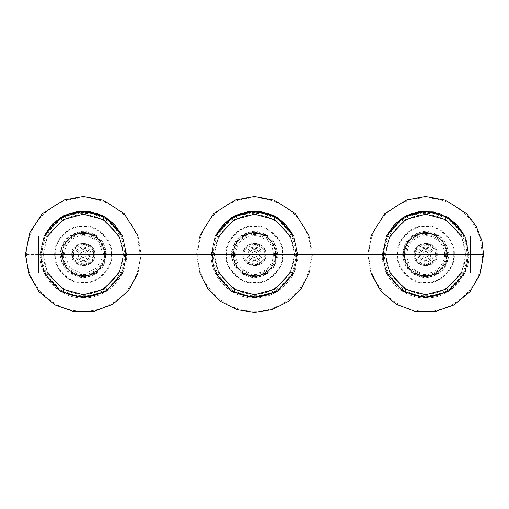<?xml version="1.0" encoding="UTF-8"?>
<svg xmlns="http://www.w3.org/2000/svg" width="509" height="509" viewBox="0 0 509 509"><rect width="100%" height="100%" fill="white"/><g stroke="black" fill="none" stroke-linecap="round" stroke-linejoin="round"><path stroke-width="0.38" stroke-dasharray="2.54 1.91" d="M80.231 254.5C82.286 250.523 84.341 250.523 86.396 254.5C84.341 258.477 82.286 258.477 80.231 254.5C82.286 250.523 84.341 250.523 86.396 254.5C84.341 258.477 82.286 258.477 80.231 254.5M428.769 254.5C426.714 258.477 424.659 258.477 422.604 254.5C424.659 250.523 426.714 250.523 428.769 254.5C426.714 258.477 424.659 258.477 422.604 254.5C424.659 250.523 426.714 250.523 428.769 254.5M251.414 254.5C253.469 250.523 255.531 250.523 257.586 254.5C255.531 258.477 253.469 258.477 251.414 254.5C253.469 250.523 255.531 250.523 257.586 254.5C255.531 258.477 253.469 258.477 251.414 254.5M38.589 273.009L38.589 235.991L470.411 235.991L470.411 273.009L38.589 273.009M72.946 254.5L60.183 254.5C61.595 268.612 69.358 276.323 83.476 277.634C97.429 276.171 105.083 268.459 106.445 254.5L93.675 254.5C94.248 241.132 72.38 241.132 72.946 254.5C72.38 267.868 94.248 267.868 93.675 254.5L104.542 254.5C103.543 261.601 103.677 268.052 90.5 274.478C85.709 276.158 80.918 276.158 76.127 274.478L68.301 269.516C64.134 265.055 62.06 260.054 62.079 254.5L62.155 254.5C61.214 264.966 72.844 276.603 83.311 275.655C93.783 276.603 105.414 264.966 104.472 254.5C105.414 244.034 93.783 232.397 83.311 233.345C72.844 232.397 61.214 244.034 62.155 254.5L38.589 254.5L39.899 254.5L44.041 273.009M104.943 254.5C105.91 265.202 94.012 277.093 83.311 276.126C72.615 277.093 60.717 265.202 61.684 254.5C60.717 243.798 72.615 231.907 83.311 232.874C94.012 231.907 105.91 243.798 104.943 254.5M122.79 254.5C124.552 274.033 102.843 295.735 83.311 293.973C63.784 295.735 42.075 274.033 43.838 254.5C42.075 234.967 63.784 213.258 83.311 215.027C102.843 213.258 124.552 234.967 122.79 254.5M122.586 273.009L126.728 254.5L141.178 254.5L138.136 235.991M39.899 254.5L44.041 235.991L39.899 254.5C38.856 277.163 60.736 298.999 83.393 297.911C105.999 298.91 127.765 277.1 126.728 254.5L122.586 235.991L126.728 254.5L140.331 254.5L111.885 254.5C113.157 268.637 97.448 284.346 83.311 283.068C69.179 284.346 53.464 268.637 54.743 254.5C53.464 240.363 69.179 224.654 83.311 225.932C97.448 224.654 113.157 240.363 111.885 254.5M26.684 254.5L41.134 254.5C39.25 275.369 62.448 298.567 83.311 296.677C104.18 298.567 127.377 275.369 125.494 254.5L139.943 254.5L138.251 240.763C135.814 230.991 130.947 222.318 123.642 214.747C117.827 208.913 111.178 204.548 103.683 201.659C90.386 196.678 77.05 196.582 63.67 201.386C56.155 204.16 49.456 208.423 43.558 214.168C32.277 226.047 26.653 239.491 26.684 254.5C25.526 284.105 53.28 312.074 82.916 311.126C112.794 312.532 141.133 284.41 139.943 254.5M60.927 254.5C59.928 265.577 72.24 277.882 83.311 276.883C94.388 277.882 106.699 265.577 105.7 254.5C106.699 243.423 94.388 231.118 83.311 232.117C72.24 231.118 59.928 243.423 60.927 254.5L63.186 254.5C64.134 247.762 64.007 241.654 76.503 235.559C81.046 233.968 85.582 233.968 90.125 235.559L97.543 240.267C101.495 244.492 103.461 249.238 103.442 254.5L105.7 254.5M47.591 235.991L43.08 254.5L47.591 273.009M119.036 273.009L123.547 254.5L119.036 235.991M44.079 235.991L39.931 254.5L44.079 273.009M122.548 273.009L126.696 254.5L122.548 235.991M55.303 254.5L41.134 254.5C39.25 233.631 62.448 210.433 83.311 212.323C104.18 210.433 127.377 233.631 125.494 254.5L111.325 254.5C112.572 268.358 97.168 283.761 83.311 282.508C69.459 283.761 54.056 268.358 55.303 254.5C54.056 240.642 69.459 225.239 83.311 226.492C97.168 225.239 112.572 240.642 111.325 254.5M43.882 254.5C42.12 274.007 63.803 295.691 83.311 293.928C102.824 295.691 124.508 274.007 122.739 254.5C124.508 234.993 102.824 213.309 83.311 215.072C63.803 213.309 42.12 234.993 43.882 254.5M244.135 254.5L231.366 254.5C232.778 268.612 240.541 276.323 254.659 277.634C268.612 276.171 276.272 268.459 277.634 254.5L264.865 254.5C265.431 241.132 243.569 241.132 244.135 254.5C243.569 267.868 265.431 267.868 264.865 254.5L276.877 254.5L254.5 254.5L275.662 254.5L275.07 249.544C273.199 244.301 272.417 239.529 261.346 234.477C256.784 232.95 252.216 232.95 247.654 234.477L239.535 239.535C235.387 243.97 233.326 248.958 233.338 254.5C232.397 264.966 244.034 276.603 254.5 275.655C264.966 276.603 276.603 264.966 275.655 254.5C276.603 244.034 264.966 232.397 254.5 233.345C244.034 232.397 232.397 244.034 233.345 254.5L225.932 254.5C224.654 240.363 240.363 224.654 254.5 225.932C268.637 224.654 284.346 240.363 283.068 254.5C284.346 268.637 268.637 284.346 254.5 283.068C240.363 284.346 224.654 268.637 225.932 254.5L196.639 254.5L199.674 273.009M276.126 254.5C277.093 265.202 265.202 277.093 254.5 276.126C243.798 277.093 231.907 265.202 232.874 254.5C231.907 243.798 243.798 231.907 254.5 232.874C265.202 231.907 277.093 243.798 276.126 254.5M293.973 254.5C295.735 274.033 274.033 295.735 254.5 293.973C234.967 295.735 213.265 274.033 215.027 254.5C213.265 234.967 234.967 213.258 254.5 215.027C274.033 213.258 295.735 234.967 293.973 254.5M293.769 273.009L297.911 254.5L312.361 254.5L309.326 235.991M215.231 273.009L211.089 254.5L215.231 235.991L211.089 254.5C210.039 277.163 231.926 298.999 254.576 297.911C277.189 298.91 298.955 277.1 297.911 254.5L293.769 235.991L297.911 254.5L311.521 254.5L283.068 254.5M232.117 254.5C231.118 265.577 243.423 277.882 254.5 276.883C265.577 277.882 277.882 265.577 276.883 254.5C277.882 243.423 265.577 231.118 254.5 232.117C243.423 231.118 231.118 243.423 232.117 254.5L234.375 254.5C235.323 247.762 235.196 241.654 247.686 235.559C252.229 233.968 256.771 233.968 261.314 235.559L268.733 240.267C272.684 244.492 274.644 249.238 274.625 254.5L276.883 254.5M218.781 235.991L214.27 254.5L218.781 273.009M290.219 273.009L294.73 254.5L290.219 235.991M215.262 235.991L211.12 254.5L215.262 273.009M293.738 273.009L297.88 254.5L293.738 235.991M226.492 254.5L212.323 254.5C210.433 275.369 233.631 298.567 254.5 296.677C275.369 298.567 298.567 275.369 296.677 254.5L311.133 254.5C311.171 239.796 305.737 226.543 294.832 214.747C289.017 208.913 282.361 204.548 274.873 201.659C261.575 196.678 248.233 196.582 234.859 201.386C227.345 204.16 220.639 208.423 214.747 214.168C203.46 226.047 197.836 239.491 197.867 254.5L212.323 254.5C210.433 233.631 233.631 210.433 254.5 212.323C275.369 210.433 298.567 233.631 296.677 254.5L282.508 254.5C283.761 268.358 268.358 283.761 254.5 282.508C240.642 283.761 225.239 268.358 226.492 254.5C225.239 240.642 240.642 225.239 254.5 226.492C268.358 225.239 283.761 240.642 282.508 254.5M215.072 254.5C213.309 274.007 234.993 295.691 254.5 293.928C274.007 295.691 295.691 274.007 293.928 254.5C295.691 234.993 274.007 213.309 254.5 215.072C234.993 213.309 213.309 234.993 215.072 254.5M415.325 254.5L402.555 254.5C403.968 268.612 411.73 276.323 425.848 277.634C439.801 276.171 447.456 268.459 448.817 254.5L436.054 254.5C436.62 241.132 414.752 241.132 415.325 254.5C414.752 267.868 436.62 267.868 436.054 254.5L446.921 254.5C445.916 261.601 446.049 268.052 432.873 274.478C428.082 276.158 423.291 276.158 418.5 274.478L410.674 269.516C406.506 265.055 404.432 260.054 404.458 254.5L404.528 254.5C403.586 264.966 415.217 276.603 425.689 275.655C436.156 276.603 447.786 264.966 446.845 254.5C447.786 244.034 436.156 232.397 425.689 233.345C415.217 232.397 403.586 244.034 404.528 254.5L397.115 254.5C395.843 240.363 411.552 224.654 425.689 225.932C439.821 224.654 455.536 240.363 454.257 254.5C455.536 268.637 439.821 284.346 425.689 283.068C411.552 284.346 395.843 268.637 397.115 254.5L367.822 254.5L370.864 273.009M447.316 254.5C448.283 265.202 436.385 277.093 425.689 276.126C414.988 277.093 403.09 265.202 404.057 254.5C403.09 243.798 414.988 231.907 425.689 232.874C436.385 231.907 448.283 243.798 447.316 254.5M465.162 254.5C466.925 274.033 445.216 295.735 425.689 293.973C406.157 295.735 384.448 274.033 386.21 254.5C384.448 234.967 406.157 213.258 425.689 215.027C445.216 213.258 466.925 234.967 465.162 254.5M464.959 273.009L469.101 254.5L470.411 254.5L467.866 254.5L480.852 254.5L453.697 254.5C454.944 268.358 439.541 283.761 425.689 282.508C411.832 283.761 396.428 268.358 397.675 254.5L383.506 254.5C381.623 275.369 404.82 298.567 425.689 296.677C446.552 298.567 469.75 275.369 467.866 254.5C469.75 233.631 446.552 210.433 425.689 212.323C404.82 210.433 381.623 233.631 383.506 254.5L369.057 254.5C367.899 284.105 395.652 312.074 425.289 311.126C455.167 312.532 483.505 284.41 482.316 254.5L454.257 254.5M433.401 211.776L445.553 215.899L456.299 223.712L465.964 238.301L469.101 254.5C470.138 277.1 448.372 298.91 425.766 297.911C403.109 298.999 381.228 277.163 382.272 254.5L386.414 235.991L382.272 254.5L386.414 273.009M403.3 254.5C402.301 265.577 414.612 277.882 425.689 276.883C436.76 277.882 449.072 265.577 448.073 254.5C449.072 243.423 436.76 231.118 425.689 232.117C414.612 231.118 402.301 243.423 403.3 254.5L405.558 254.5C406.506 247.762 406.379 241.654 418.875 235.559C423.418 233.968 427.954 233.968 432.497 235.559L439.916 240.267C443.867 244.492 445.833 249.238 445.814 254.5L448.073 254.5M389.964 235.991L385.453 254.5L389.964 273.009M461.409 273.009L465.92 254.5L461.409 235.991M386.452 235.991L382.304 254.5L386.452 273.009M464.921 273.009L469.069 254.5L464.921 235.991M469.101 254.5L464.959 235.991M386.261 254.5C384.492 274.007 406.176 295.691 425.689 293.928C445.197 295.691 466.88 274.007 465.118 254.5C466.88 234.993 445.197 213.309 425.689 215.072C406.176 213.309 384.492 234.993 386.261 254.5M397.675 254.5C396.428 240.642 411.832 225.239 425.689 226.492C439.541 225.239 454.944 240.642 453.697 254.5M88.312 254.5C88.585 260.945 78.036 260.945 78.316 254.5C78.036 248.055 88.585 248.055 88.312 254.5M71.794 254.5C71.158 269.356 95.469 269.356 94.833 254.5C95.469 239.644 71.158 239.644 71.794 254.5C71.158 269.356 95.469 269.356 94.833 254.5C95.469 239.644 71.158 239.644 71.794 254.5L78.316 254.5M259.501 254.5C259.775 260.945 249.225 260.945 249.499 254.5C249.225 248.055 259.775 248.055 259.501 254.5M242.978 254.5C242.348 269.356 266.652 269.356 266.022 254.5C266.652 239.644 242.348 239.644 242.978 254.5C242.348 269.356 266.652 269.356 266.022 254.5C266.652 239.644 242.348 239.644 242.978 254.5L249.499 254.5M430.684 254.5C430.964 260.945 420.415 260.945 420.689 254.5C420.415 248.055 430.964 248.055 430.684 254.5M414.167 254.5C413.531 269.356 437.842 269.356 437.206 254.5C437.842 239.644 413.531 239.644 414.167 254.5C413.531 269.356 437.842 269.356 437.206 254.5C437.842 239.644 413.531 239.644 414.167 254.5L420.689 254.5M82.7 254.5L83.928 254.5L82.7 254.5M253.883 254.5L255.117 254.5L253.883 254.5M425.072 254.5L426.3 254.5L425.072 254.5M254.5 254.5L243.588 254.5C242.978 240.433 266.022 240.433 265.412 254.5L103.442 254.5C102.5 261.219 102.608 267.365 90.125 273.441C85.582 275.032 81.046 275.032 76.503 273.441L69.084 268.733C65.127 264.502 63.161 259.755 63.186 254.5L60.851 254.5L61.474 249.238L67.43 238.613L70.579 235.991M104.472 254.5L104.911 254.5L104.472 254.5L103.887 249.544C102.01 244.301 101.234 239.529 90.163 234.477C85.595 232.95 81.033 232.95 76.465 234.477L68.352 239.535C64.204 243.97 62.136 248.958 62.155 254.5C63.148 261.581 63.021 268.008 76.153 274.408C80.925 276.088 85.703 276.088 90.475 274.408L98.275 269.465C102.43 265.024 104.498 260.035 104.472 254.5M83.311 254.5L60.851 254.5L67.43 270.387L70.579 273.009M233.338 254.5C234.337 261.581 234.204 268.008 247.336 274.408C252.114 276.088 256.886 276.088 261.664 274.408L269.465 269.465C273.613 265.024 275.681 260.035 275.662 254.5L275.732 254.5C274.733 261.601 274.866 268.052 261.683 274.478C256.892 276.158 252.108 276.158 247.317 274.478L239.484 269.516C235.323 265.055 233.249 260.054 233.268 254.5L233.86 249.531C235.737 244.269 236.52 239.484 247.628 234.414C252.209 232.88 256.791 232.88 261.372 234.414L269.516 239.484C273.677 243.932 275.751 248.939 275.732 254.5M275.655 254.5L276.094 254.5L275.655 254.5M241.762 273.009L238.613 270.387L232.034 254.5L246.89 254.5C246.471 244.689 262.529 244.689 262.11 254.5C262.529 264.311 246.471 264.311 246.89 254.5L243.588 254.5C242.984 268.567 266.016 268.567 265.412 254.5L274.625 254.5C273.689 261.219 273.791 267.365 261.314 273.441C256.771 275.032 252.229 275.032 247.686 273.441L240.267 268.733C236.316 264.502 234.35 259.755 234.375 254.5L232.034 254.5L232.658 249.238L238.613 238.613L241.762 235.991M446.845 254.5L447.284 254.5L446.845 254.5L446.259 249.544C444.389 244.301 443.606 239.529 432.535 234.477C427.967 232.95 423.405 232.95 418.837 234.477L410.725 239.535C406.576 243.97 404.509 248.958 404.528 254.5C405.52 261.581 405.393 268.008 418.525 274.408C423.297 276.088 428.075 276.088 432.847 274.408L440.648 269.465C444.802 265.024 446.87 260.035 446.845 254.5M412.952 273.009L409.802 270.387L403.223 254.5L418.08 254.5C417.66 244.689 433.713 244.689 433.293 254.5C433.713 264.311 417.66 264.311 418.08 254.5L414.778 254.5C414.167 240.433 437.206 240.433 436.595 254.5C437.206 268.567 414.167 268.567 414.778 254.5L445.814 254.5C444.872 261.219 444.981 267.365 432.497 273.441C427.954 275.032 423.418 275.032 418.875 273.441L411.457 268.733C407.499 264.502 405.539 259.755 405.558 254.5L403.223 254.5L403.847 249.238L409.802 238.613L412.952 235.991M102.207 254.5L101.609 259.202L96.672 267.861L86.333 273.148L80.295 273.148L69.956 267.861L64.42 254.5C65.298 248.195 65.203 242.424 76.916 236.723C81.179 235.228 85.442 235.228 89.711 236.723L96.672 241.139C100.381 245.115 102.226 249.569 102.207 254.5M62.079 254.5L62.671 249.531C64.554 244.269 65.337 239.484 76.445 234.414C81.026 232.88 85.601 232.88 90.182 234.414L98.326 239.484C102.487 243.932 104.561 248.939 104.542 254.5M76.942 254.5C76.585 262.72 90.042 262.72 89.686 254.5C90.042 246.28 76.585 246.28 76.942 254.5M73.64 254.5C73.099 266.977 93.529 266.977 92.988 254.5C93.529 242.023 73.099 242.023 73.64 254.5M138.136 273.009L141.178 254.5M94.222 254.5C94.833 268.567 71.794 268.567 72.405 254.5C71.794 240.433 94.833 240.433 94.222 254.5M90.92 254.5C91.34 264.311 75.287 264.311 75.707 254.5C75.287 244.689 91.34 244.689 90.92 254.5M96.048 235.991L99.198 238.613L105.777 254.5L105.153 259.762L99.198 270.387L96.048 273.009M122.465 235.991L126.62 254.5L122.465 273.009M44.162 273.009L40.007 254.5L44.162 235.991M125.729 254.5C126.76 276.597 105.408 297.95 83.311 296.919C61.22 297.95 39.867 276.597 40.898 254.5L42.075 244.568C43.889 237.009 47.636 230.322 53.318 224.507C58.058 219.831 63.479 216.452 69.587 214.365C78.736 211.305 87.892 211.305 97.041 214.365C103.149 216.452 108.57 219.831 113.31 224.507C121.619 233.376 125.761 243.372 125.729 254.5M125.386 254.5C126.417 276.406 105.223 297.6 83.311 296.575C61.404 297.6 40.211 276.406 41.242 254.5L42.412 244.651C44.213 237.149 47.929 230.52 53.566 224.749C58.261 220.111 63.644 216.758 69.701 214.69C78.774 211.655 87.853 211.655 96.926 214.69C102.983 216.758 108.366 220.111 113.062 224.749C121.307 233.548 125.418 243.467 125.386 254.5M124.495 254.5C125.513 275.929 104.746 296.702 83.311 295.684C61.882 296.702 41.108 275.929 42.132 254.5C42.101 243.709 46.122 234 54.196 225.379C58.796 220.842 64.058 217.559 69.987 215.53C78.87 212.565 87.758 212.565 96.64 215.53C102.57 217.559 107.832 220.842 112.432 225.379C120.506 234 124.527 243.709 124.495 254.5M273.39 254.5C273.416 259.425 271.577 263.878 267.861 267.861C264.845 270.769 261.397 272.531 257.516 273.148L251.484 273.148C244.574 272.773 235.476 264.731 235.61 254.5C236.488 248.195 236.392 242.424 248.106 236.723C252.369 235.228 256.631 235.228 260.894 236.723L267.861 241.139C271.571 245.115 273.416 249.569 273.39 254.5M248.125 254.5C247.775 262.72 261.225 262.72 260.875 254.5C261.225 246.28 247.775 246.28 248.125 254.5M244.823 254.5C244.288 266.977 264.712 266.977 264.177 254.5C264.718 242.023 244.282 242.023 244.823 254.5M309.326 273.009L312.361 254.5M267.238 235.991L270.387 238.613L276.966 254.5L276.342 259.762L270.387 270.387L267.238 273.009M293.655 235.991L297.81 254.5L293.655 273.009M215.345 273.009L211.19 254.5L215.345 235.991M296.919 254.5C297.95 276.597 276.597 297.95 254.5 296.919C232.403 297.95 211.05 276.597 212.081 254.5L213.265 244.568C215.078 237.009 218.825 230.322 224.507 224.507C229.241 219.831 234.668 216.452 240.776 214.365C249.925 211.305 259.075 211.305 268.224 214.365C274.332 216.452 279.759 219.831 284.493 224.507C292.802 233.376 296.944 243.372 296.919 254.5M199.674 235.991L196.639 254.5M197.867 254.5C196.716 284.105 224.469 312.074 254.106 311.126C283.977 312.532 312.322 284.41 311.133 254.5M296.575 254.5C297.6 276.406 276.406 297.6 254.5 296.575C232.594 297.6 211.4 276.406 212.425 254.5C212.399 243.467 216.503 233.548 224.749 224.749C229.451 220.111 234.827 216.758 240.884 214.69C249.964 211.655 259.036 211.655 268.116 214.69C274.173 216.758 279.549 220.111 284.251 224.749C292.497 233.548 296.601 243.467 296.575 254.5M295.684 254.5C296.702 275.929 275.929 296.702 254.5 295.684C233.071 296.702 212.298 275.929 213.316 254.5C213.284 243.709 217.305 234 225.379 225.379C229.979 220.842 235.247 217.559 241.171 215.53C250.059 212.565 258.941 212.565 267.829 215.53C273.753 217.559 279.021 220.842 283.621 225.379C291.695 234 295.716 243.709 295.684 254.5M444.58 254.5C444.605 259.425 442.76 263.878 439.044 267.861C436.028 270.769 432.58 272.531 428.705 273.148L422.667 273.148C415.758 272.773 406.666 264.731 406.793 254.5C407.671 248.195 407.575 242.424 419.289 236.723C423.558 235.228 427.821 235.228 432.084 236.723L439.044 241.139C442.76 245.115 444.599 249.569 444.58 254.5M404.458 254.5L405.043 249.531C406.926 244.269 407.709 239.484 418.818 234.414C423.399 232.88 427.974 232.88 432.555 234.414L440.699 239.484C444.86 243.932 446.934 248.939 446.921 254.5M419.314 254.5C418.958 262.72 432.415 262.72 432.058 254.5C432.415 246.28 418.958 246.28 419.314 254.5M416.012 254.5C415.471 266.977 435.901 266.977 435.36 254.5C435.901 242.023 415.471 242.023 416.012 254.5M438.421 235.991L441.57 238.613L448.149 254.5L447.526 259.762L441.57 270.387L438.421 273.009M464.838 235.991L468.993 254.5L464.838 273.009M386.535 273.009L382.38 254.5L386.535 235.991M468.102 254.5C469.133 276.597 447.78 297.95 425.689 296.919C403.592 297.95 382.24 276.597 383.271 254.5L384.448 244.568C386.261 237.009 390.015 230.322 395.69 224.507C400.43 219.831 405.851 216.452 411.959 214.365C421.108 211.305 430.264 211.305 439.413 214.365C445.521 216.452 450.942 219.831 455.682 224.507C463.992 233.376 468.134 243.372 468.102 254.5M370.864 235.991L367.822 254.5M467.758 254.5C468.789 276.406 447.596 297.6 425.689 296.575C403.777 297.6 382.583 276.406 383.614 254.5L384.785 244.651C386.586 237.149 390.301 230.52 395.938 224.749C400.634 220.111 406.017 216.758 412.074 214.69C421.147 211.655 430.226 211.655 439.299 214.69C445.356 216.758 450.739 220.111 455.434 224.749C463.68 233.548 467.79 243.467 467.758 254.5M466.868 254.5C467.892 275.929 447.118 296.702 425.689 295.684C404.254 296.702 383.487 275.929 384.505 254.5L385.65 244.861C387.406 237.518 391.046 231.029 396.568 225.379C401.168 220.842 406.43 217.559 412.36 215.53C421.242 212.565 430.13 212.565 439.012 215.53C444.942 217.559 450.204 220.842 454.804 225.379C462.878 234 466.899 243.709 466.868 254.5M482.316 254.5L480.623 240.763C478.186 230.991 473.319 222.318 466.015 214.747C460.206 208.913 453.551 204.548 446.056 201.659C432.758 196.678 419.422 196.582 406.042 201.386C398.534 204.16 391.828 208.423 385.93 214.168C374.649 226.047 369.025 239.491 369.057 254.5M106.445 254.5C105.032 240.388 97.27 232.677 83.152 231.366C69.199 232.829 61.544 240.541 60.183 254.5M261.664 261.989C255.677 265.787 253.609 266.659 246.553 261.155M277.634 254.5C276.222 240.388 268.459 232.677 254.341 231.366C240.388 232.829 232.728 240.541 231.366 254.5M430.506 263.675C427.566 265.774 423.628 265.265 418.684 262.141M425.734 244.135C429.278 244.199 432.147 245.758 434.349 248.806M448.817 254.5C447.405 240.388 439.642 232.677 425.524 231.366C411.571 232.829 403.917 240.541 402.555 254.5"/><path stroke-width="0.76" d="M38.589 273.009L38.589 235.991L470.411 235.991L470.411 273.009L38.589 273.009M38.589 254.5L470.411 254.5L38.589 254.5M44.041 273.009L60.749 291.587L83.311 297.911L105.878 291.587L122.586 273.009M47.591 273.009L63.059 289.258L83.311 294.73L103.569 289.258L119.036 273.009M44.079 273.009L60.775 291.568L83.311 297.88L105.853 291.568L122.548 273.009M122.586 235.991L105.878 217.413L83.311 211.089L60.749 217.413L44.041 235.991L52.529 223.89L63.657 215.791L76.267 211.661L90.78 211.731L103.066 215.841L113.921 223.712L122.586 235.991M119.036 235.991L103.569 219.735L83.311 214.27L63.059 219.735L47.591 235.991M122.548 235.991L105.853 217.432L83.311 211.12L60.775 217.432L44.079 235.991M215.231 273.009L231.939 291.587L254.5 297.911L277.061 291.587L293.769 273.009M218.781 273.009L234.248 289.258L254.5 294.73L274.752 289.258L290.219 273.009M215.262 273.009L231.958 291.568L254.5 297.88L277.042 291.568L293.738 273.009M293.769 235.991L277.061 217.413L254.5 211.089L231.939 217.413L215.231 235.991L223.712 223.89L234.84 215.791L247.457 211.661L261.963 211.731L274.249 215.841L285.11 223.712L293.769 235.991M290.219 235.991L274.752 219.735L254.5 214.27L234.248 219.735L218.781 235.991M293.738 235.991L277.042 217.432L254.5 211.12L231.958 217.432L215.262 235.991M470.411 254.5L483.55 254.5L470.411 254.5M386.414 273.009L403.122 291.587L425.689 297.911L448.251 291.587L464.959 273.009M389.964 273.009L405.431 289.258L425.689 294.73L445.941 289.258L461.409 273.009M386.452 273.009L403.147 291.568L425.689 297.88L448.225 291.568L464.921 273.009M464.959 235.991L448.251 217.413L425.689 211.089L403.122 217.413L386.414 235.991L394.901 223.89L406.029 215.791L418.64 211.661L433.401 211.776M461.409 235.991L445.941 219.735L425.689 214.27L405.431 219.735L389.964 235.991M464.921 235.991L448.225 217.432L425.689 211.12L403.147 217.432L386.452 235.991M138.136 235.991L124.171 213.526L102.824 200.024L83.241 196.639L64.509 199.776L42.336 213.646L29.624 232.918L25.45 254.5L28.918 274.23L39.129 291.861L54.87 304.891L73.958 311.603L93.872 311.393L112.852 304.255L128.319 290.868L138.136 273.009M96.048 273.009L83.311 276.966L70.579 273.009M122.465 273.009L106.266 291.224L83.311 297.803L60.361 291.224L44.162 273.009M70.579 235.991L83.311 232.034L96.048 235.991M44.162 235.991L52.694 223.877L69.3 213.526L83.311 211.19L97.327 213.526L113.933 223.877L122.465 235.991M199.674 273.009L208.009 288.953L220.912 301.614L237.003 309.657L254.481 312.361L271.971 309.663L288.069 301.633L300.984 288.959L309.326 273.009M267.238 273.009L254.5 276.966L241.762 273.009M293.655 273.009L277.456 291.224L254.5 297.803L231.544 291.224L215.345 273.009M309.326 235.991L295.354 213.526L274.007 200.024L254.424 196.639L235.699 199.776L213.526 213.646L199.674 235.991M241.762 235.991L254.5 232.034L267.238 235.991M215.345 235.991L223.877 223.877L240.483 213.526L254.5 211.19L268.517 213.526L285.123 223.877L293.655 235.991M370.864 273.009L380.668 290.849L396.11 304.236L415.058 311.381L434.972 311.616L454.085 304.916L469.852 291.886L480.076 274.249L483.55 254.5L481.921 240.878L476.214 226.295L466.543 213.526L445.197 200.024L425.613 196.639L406.882 199.776L384.709 213.646L370.864 235.991M438.421 273.009L425.689 276.966L412.952 273.009M464.838 273.009L448.639 291.224L425.689 297.803L402.734 291.224L386.535 273.009M412.952 235.991L425.689 232.034L438.421 235.991M386.535 235.991L395.067 223.877L411.673 213.526L425.689 211.19L439.7 213.526L456.306 223.877L464.838 235.991"/></g></svg>
